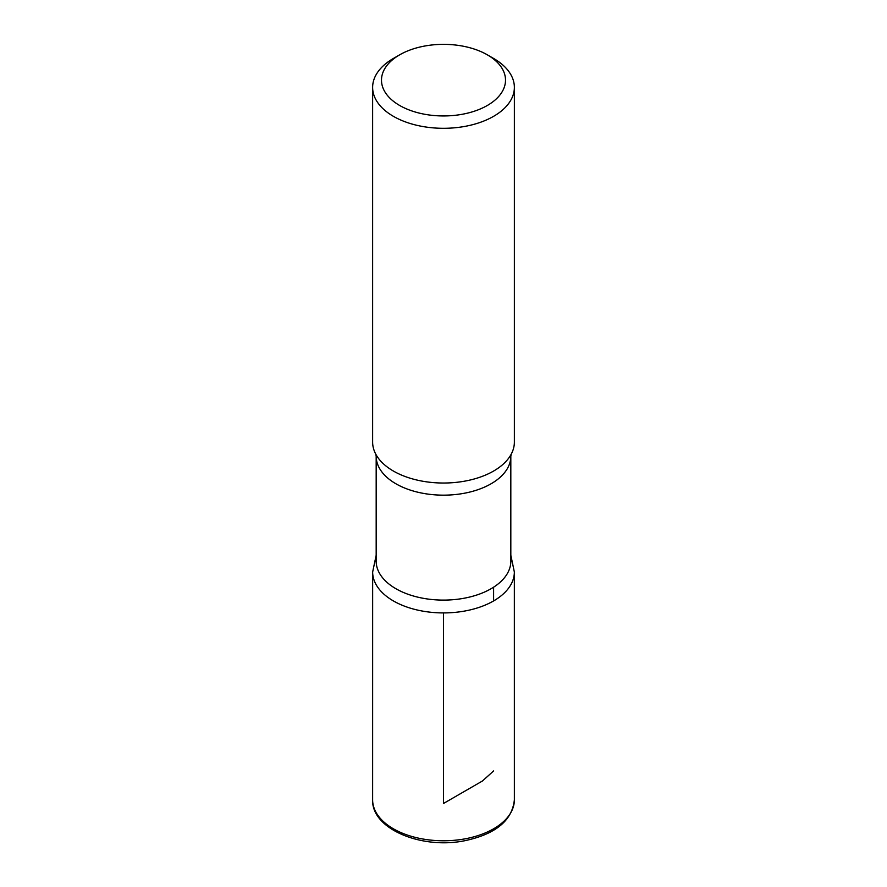 <?xml version="1.0" encoding="UTF-8"?>
<svg xmlns="http://www.w3.org/2000/svg" width="887" height="887" viewBox="0 0 887 887"><rect width="100%" height="100%" fill="white"/><g stroke="black" fill="none" stroke-linecap="round" stroke-linejoin="round"><path stroke-width="1.33" d="M493.615 58.453L487.351 54.839A62.012 35.802 180 0 1 487.351 105.464A62.012 35.802 180 0 1 399.649 105.464A62.012 35.802 180 0 1 399.649 54.839A62.012 35.802 180 0 1 487.351 54.839L493.615 58.453A70.871 40.913 180 0 1 514.371 87.381A70.871 40.913 180 0 1 443.5 128.305A70.871 40.913 180 0 1 372.629 87.381A70.871 40.913 180 0 1 393.385 58.453L399.649 54.839M510.823 561.227A67.323 38.873 180 0 1 443.5 600.1A67.323 38.873 180 0 1 376.177 561.227L376.177 456.284A67.323 38.873 180 0 0 443.5 495.157A67.323 38.873 180 0 0 510.823 456.284L510.823 561.227M510.823 555.24L514.349 572.015A70.849 40.902 180 0 1 443.5 612.917A70.849 40.902 180 0 1 372.651 572.015A70.849 40.902 0 0 0 443.5 612.917A70.849 40.902 0 0 0 514.349 572.015L514.371 799.863A70.871 40.913 180 0 1 443.5 840.776A70.871 40.913 180 0 1 372.629 799.863C371.476 829.223 422.279 849.702 465.243 840.621C495.811 834.013 512.187 820.42 514.371 799.863M514.371 87.381L514.371 442.103A70.871 40.913 180 0 1 511.078 454.432A70.871 40.913 180 0 1 443.5 483.027A70.871 40.913 180 0 1 375.922 454.432A70.871 40.913 180 0 1 372.629 442.103L372.629 87.381M443.5 612.917L443.5 803.478L482.428 781.003L493.615 770.925M493.604 600.931L493.604 587.194M376.177 555.24L372.651 572.015L372.629 799.863M511.145 454.31L510.823 456.284M375.855 454.31L376.177 456.284"/></g></svg>
